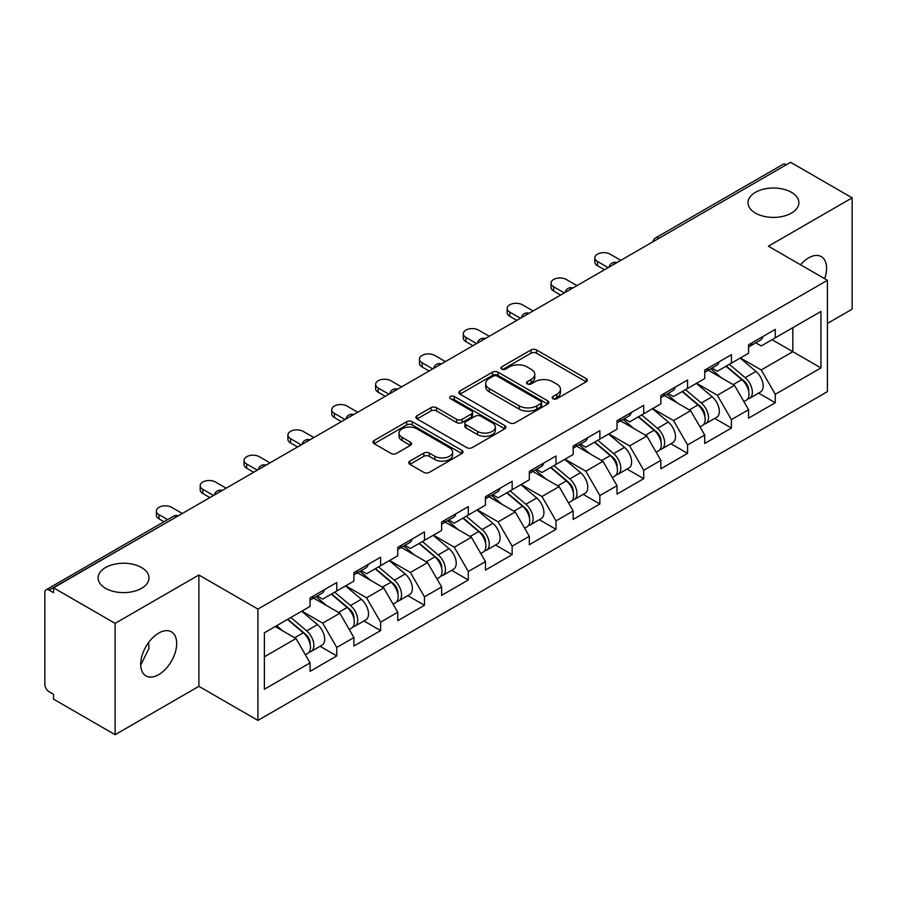 <?xml version="1.0" encoding="UTF-8"?>
<svg xmlns="http://www.w3.org/2000/svg" width="897" height="897" viewBox="0 0 897 897"><rect width="100%" height="100%" fill="white"/><g stroke="black" fill="none" stroke-linecap="round" stroke-linejoin="round"><path stroke-width="1.35" d="M755.453 213.105A25.441 14.688 180 0 1 747.997 202.711A25.441 14.688 180 0 1 763.706 189.144A25.441 14.688 180 0 1 791.434 192.328A25.441 14.688 180 0 1 798.891 202.711A25.441 14.688 180 0 1 783.182 216.289A25.441 14.688 180 0 1 755.453 213.105M105.566 588.309A25.441 14.688 180 0 1 98.109 577.926A25.441 14.688 180 0 1 113.818 564.359A25.441 14.688 180 0 1 141.547 567.532A25.441 14.688 180 0 1 149.003 577.926A25.441 14.688 180 0 1 133.294 591.493A25.441 14.688 180 0 1 105.566 588.309M553 398.728A2.736 1.581 0 0 0 556.869 398.728L586.178 381.797A3.902 2.254 0 0 0 587.322 380.205A3.902 2.254 0 0 0 586.178 378.612L536.518 349.942A3.902 2.254 0 0 0 531.002 349.942L501.681 366.862A2.736 1.581 0 0 0 500.885 367.983A2.736 1.581 0 0 0 501.681 369.093A2.736 1.581 0 0 0 505.549 369.093L509.339 366.907A12.491 7.21 0 0 1 526.999 366.907L531.136 369.295A12.491 7.21 0 0 1 534.791 374.397A12.491 7.21 0 0 1 531.136 379.487L527.346 381.685A2.736 1.581 0 0 0 526.55 382.795A2.736 1.581 0 0 0 527.346 383.905A2.736 1.581 0 0 0 531.203 383.905L535.004 381.718A12.491 7.21 0 0 1 552.664 381.718L556.802 384.107A12.491 7.21 0 0 1 560.457 389.208A12.491 7.21 0 0 1 556.802 394.299L553 396.496A2.736 1.581 0 0 0 552.204 397.606A2.736 1.581 0 0 0 553 398.728L553 396.496M148.554 642.566L149.003 648.273L140.717 665.182M158.691 633.103A25.441 14.688 -60 0 1 171.417 631.847A25.441 14.688 -60 0 1 175.319 652.231A25.441 14.688 -60 0 1 158.691 674.645A25.441 14.688 -60 0 1 145.976 675.912A25.441 14.688 -60 0 1 142.074 655.516A25.441 14.688 -60 0 1 158.691 633.103M800.516 264.761A25.441 14.688 -60 0 1 808.578 257.888A25.441 14.688 -60 0 1 821.304 256.632A25.441 14.688 -60 0 1 824.657 278.698M409.873 461.125A3.902 2.254 0 0 0 408.729 462.717A3.902 2.254 0 0 0 409.873 464.31L423.81 472.36A3.902 2.254 0 0 0 429.327 472.36L461.888 453.557A3.902 2.254 0 0 0 463.031 451.965A3.902 2.254 0 0 0 461.888 450.372L412.216 421.702A3.902 2.254 0 0 0 406.7 421.702L374.15 440.494A3.902 2.254 0 0 0 373.006 442.098A3.902 2.254 0 0 0 374.15 443.69L390.98 453.4A3.902 2.254 0 0 0 396.496 453.4L410.422 445.361A3.902 2.254 0 0 0 411.566 443.768A3.902 2.254 0 0 0 410.422 442.176L402.08 437.355A10.439 6.021 0 0 1 399.019 433.094A10.439 6.021 0 0 1 405.466 427.521A10.439 6.021 0 0 1 416.847 428.833L449.543 447.704A10.439 6.021 0 0 1 452.593 451.965A10.439 6.021 0 0 1 446.157 457.537A10.439 6.021 0 0 1 434.776 456.225L429.327 453.086A3.902 2.254 0 0 0 423.81 453.086L409.873 461.125L409.873 464.31M198.887 574.999L115.119 623.359L53.562 587.827L790.593 162.301L852.15 197.845L768.381 246.204L827.415 280.29L257.921 609.085L198.887 574.999L198.887 686.328L257.921 720.414L257.921 609.085M509.619 422.812A3.902 2.254 0 0 0 515.136 422.812L547.697 404.02A3.902 2.254 0 0 0 548.841 402.428A3.902 2.254 0 0 0 547.697 400.836L498.026 372.165A3.902 2.254 0 0 0 492.509 372.165L459.959 390.957A3.902 2.254 0 0 0 458.816 392.55A3.902 2.254 0 0 0 459.959 394.142L509.619 422.812M451.527 399.311A2.736 1.581 0 0 1 454.297 399.703L454.297 396.452L504.787 425.604A3.902 2.254 0 0 1 505.93 427.196A3.902 2.254 0 0 1 504.787 428.788L472.237 447.592A3.902 2.254 0 0 1 466.709 447.592L417.049 418.91L417.049 415.726A3.902 2.254 0 0 0 415.905 417.318A3.902 2.254 0 0 0 417.049 418.91M417.049 415.726L430.986 407.687A3.902 2.254 0 0 1 436.503 407.687L456.64 419.314A3.902 2.254 0 0 0 462.157 419.314L471.407 413.977A3.902 2.254 0 0 0 472.551 412.385A3.902 2.254 0 0 0 471.407 410.792L450.44 398.683A2.736 1.581 0 0 1 449.632 397.573A2.736 1.581 0 0 1 451.326 396.115A2.736 1.581 0 0 1 454.297 396.452M257.921 720.414L827.415 391.619L827.415 280.29M320.083 646.277L336.767 655.909L336.767 647.466L322.707 623.123L301.908 611.115M336.767 655.909L310.059 671.326L310.059 662.883L264.38 689.255L264.38 632.777L310.059 606.406L310.059 597.963L336.767 582.545L336.767 590.988L353.911 581.088L353.911 572.645L380.62 557.228L380.62 565.671L397.763 555.77L397.763 547.338L424.472 531.91L424.472 540.353L441.616 530.452L441.616 522.02L468.312 506.603L468.312 515.035L485.468 505.134L485.468 496.703L512.165 481.285L512.165 489.717L529.32 479.817L529.32 471.385L556.017 455.968L556.017 464.399L573.161 454.499L573.161 446.067L599.869 430.65L599.869 439.082L617.013 429.192L617.013 420.749L643.721 405.332L643.721 413.775L660.865 403.874L660.865 395.431L687.573 380.014L687.573 388.457L704.717 378.556L704.717 370.113L731.425 354.696L731.425 363.139L748.569 353.239L748.569 344.796L775.266 329.378L775.266 337.821L820.946 311.45L820.946 367.927L775.266 394.299L761.217 369.956L740.417 357.948M758.593 393.11L775.266 402.731L775.266 394.299M775.266 402.731L748.569 418.148L748.569 409.716L731.425 419.617L717.365 395.274L696.565 383.266M714.741 418.428L731.425 428.048L731.425 419.617M731.425 428.048L704.717 443.466L704.717 435.034L687.573 444.934L673.512 420.592L652.713 408.572M670.889 443.746L687.573 453.366L687.573 444.934M687.573 453.366L660.865 468.783L660.865 460.352L643.721 470.252L629.66 445.899L608.861 433.89M627.037 469.053L643.721 478.684L643.721 470.252M643.721 478.684L617.013 494.101L617.013 485.669L599.869 495.559L585.819 471.217L565.009 459.208M583.196 494.37L599.869 504.002L599.869 495.559M599.869 504.002L573.161 519.419L573.161 510.976L556.017 520.877L541.967 496.534L521.157 484.526M539.344 519.688L556.017 529.32L556.017 520.877M556.017 529.32L529.32 544.737L529.32 536.294L512.165 546.195L498.115 521.852L477.316 509.844M495.492 545.006L512.165 554.638L512.165 546.195M512.165 554.638L485.468 570.055L485.468 561.612L468.312 571.512L454.263 547.17L433.464 535.161M451.64 570.324L468.312 579.955L468.312 571.512M468.312 579.955L441.616 595.373L441.616 586.93L424.472 596.83L410.411 572.488L389.612 560.479M407.787 595.642L424.472 605.273L424.472 596.83M424.472 605.273L397.763 620.69L397.763 612.247L380.62 622.148L366.559 597.806L345.76 585.797M363.935 620.959L380.62 630.591L380.62 622.148M380.62 630.591L353.911 646.008L353.911 637.565L336.767 647.466M317.28 595.967L322.707 599.106L336.767 590.988M322.707 623.123L339.862 613.223L313.625 598.075M353.911 637.565L339.862 613.223M361.132 570.649L366.559 573.788L380.62 565.671M366.559 597.806L383.703 587.905L357.477 572.757M397.763 612.247L383.703 587.905M404.973 545.331L410.411 548.471L424.472 540.353M410.411 572.488L427.555 562.587L401.329 547.439M441.616 586.93L427.555 562.587M448.825 520.013L454.263 523.153L468.312 515.035M454.263 547.17L471.407 537.269L445.17 522.121M485.468 561.612L471.407 537.269M492.677 494.696L498.115 497.835L512.165 489.717M498.115 521.852L515.259 511.952L489.022 496.803M529.32 536.294L515.259 511.952M536.529 469.378L541.967 472.517L556.017 464.399M541.967 496.534L559.111 486.634L532.874 471.486M573.161 510.976L559.111 486.634M580.381 444.06L585.819 447.199L599.869 439.082M585.819 471.217L602.963 461.316L576.726 446.179M617.013 485.669L602.963 461.316M624.234 418.742L629.66 421.882L643.721 413.775M629.66 445.899L646.815 436.009L620.578 420.861M660.865 460.352L646.815 436.009M668.086 393.435L673.512 396.564L687.573 388.457M673.512 420.592L690.656 410.691L664.43 395.543M704.717 435.034L690.656 410.691M711.926 368.118L717.365 371.246L731.425 363.139M717.365 395.274L734.508 385.374L708.282 370.226M748.569 409.716L734.508 385.374M786.377 164.734L659.037 238.254M657.243 239.286A5.965 3.442 120 0 1 658.757 238.097A5.965 3.442 60 0 0 655.774 237.795L783.115 164.286A5.965 3.442 60 0 1 786.097 164.577M755.779 342.8L761.217 345.939L775.266 337.821M761.217 369.956L792.836 351.691L792.836 327.674L820.946 311.45M772.037 339.683L820.946 367.927M827.415 323.458L852.15 309.173L852.15 197.845M115.119 623.359L115.119 734.699L53.562 699.155L53.562 694.289L49.066 691.688A5.965 3.442 -120 0 1 44.85 684.389L44.85 592.525A5.965 3.442 -120 0 1 46.083 589.8A5.965 3.442 -120 0 1 49.066 590.091L53.562 592.693L53.562 587.827M115.119 734.699L198.887 686.328M264.38 656.795L296.01 638.541L275.211 626.532M310.059 662.883L296.01 638.541M554.099 399.109L556.802 397.55A12.491 7.21 0 0 0 560.457 392.449L560.457 389.208M534.791 374.397L534.791 377.637A12.491 7.21 0 0 1 531.136 382.739L528.434 384.297M586.133 381.83L536.518 353.183A3.902 2.254 0 0 0 531.002 353.183L502.78 369.486M547.641 404.054L498.026 375.406A3.902 2.254 0 0 0 492.509 375.406L460.004 394.175M540.801 403.538A2.736 1.581 0 0 0 541.597 402.428A2.736 1.581 0 0 0 540.801 401.318L497.207 376.146A2.736 1.581 0 0 0 493.339 376.146L489.336 378.456A12.491 7.21 0 0 0 485.681 383.546A12.491 7.21 0 0 0 489.336 388.648L519.139 405.848A12.491 7.21 0 0 0 536.798 405.848L540.801 403.538L540.801 406.79A2.736 1.581 0 0 0 541.597 405.668L541.597 402.428M485.681 383.546L485.681 386.798A12.491 7.21 0 0 0 489.336 391.899L489.336 388.648M540.801 406.79L536.798 409.099A12.491 7.21 0 0 1 519.139 409.099L489.336 391.899M417.105 418.944L430.986 410.927L430.986 407.687M472.551 412.385L472.551 415.625A3.902 2.254 0 0 1 471.407 417.217L462.157 422.554A3.902 2.254 0 0 1 456.64 422.554L436.503 410.927A3.902 2.254 0 0 0 430.986 410.927M454.297 399.703L504.742 428.822M477.54 431.379A10.439 6.021 0 0 0 488.921 432.69A10.439 6.021 0 0 0 495.357 427.118A10.439 6.021 0 0 0 492.307 422.857L480.781 416.208A3.902 2.254 0 0 0 475.264 416.208L466.025 421.545A3.902 2.254 0 0 0 464.881 423.137A3.902 2.254 0 0 0 466.025 424.73L477.54 431.379L477.54 434.63A10.439 6.021 0 0 0 488.921 435.931A10.439 6.021 0 0 0 495.357 430.369L495.357 427.118M464.881 423.137L464.881 426.378A3.902 2.254 0 0 0 466.025 427.97L466.025 424.73M477.54 434.63L466.025 427.97M452.593 451.965L452.593 455.216A10.439 6.021 0 0 1 446.157 460.778A10.439 6.021 0 0 1 434.776 459.477L429.327 456.326A3.902 2.254 0 0 0 423.81 456.326L409.929 464.343M399.019 433.094L399.019 436.334A10.439 6.021 0 0 0 402.08 440.595L402.08 437.355M410.378 445.383L402.08 440.595M461.832 453.59L412.216 424.954A3.902 2.254 0 0 0 406.7 424.954L374.195 443.712M745.228 382.144L743.254 381.001M747.739 398.862A13.119 7.568 -120 0 0 749.645 398.268A13.119 7.568 -120 0 0 752 389.107A13.119 7.568 -120 0 0 745.172 377.682L729.351 364.328M749.645 398.268L760.465 392.023A13.119 7.568 -120 0 0 762.82 382.862A13.119 7.568 -120 0 0 755.992 371.425L740.171 358.082M726.301 366.088L744.353 381.315A7.95 4.586 60 0 1 748.636 391.114M743.882 401.598L746.27 400.219A13.119 7.568 -120 0 0 748.625 391.058A13.119 7.568 -120 0 0 741.797 379.622L725.976 366.279M721.412 377.805L710.738 368.802M620.814 260.332L610.128 254.165A8.948 5.169 0 0 0 600.385 253.044A8.948 5.169 0 0 0 594.857 257.809A8.948 5.169 0 0 0 597.48 261.464L597.48 265.68A8.948 5.169 180 0 1 594.857 262.036L594.857 257.809M604.511 269.739L597.48 265.68M752.09 342.766A13.119 7.568 60 0 1 749.645 346.343A13.119 7.568 60 0 1 748.569 346.78M762.91 336.521A13.119 7.568 60 0 1 760.465 340.098L749.645 346.343M608.166 267.631L597.48 261.464M701.376 407.462L699.402 406.319M703.887 424.18A13.119 7.568 -120 0 0 705.793 423.586A13.119 7.568 -120 0 0 708.148 414.425A13.119 7.568 -120 0 0 701.319 403L685.499 389.646M705.793 423.586L716.613 417.34A13.119 7.568 -120 0 0 718.979 408.18A13.119 7.568 -120 0 0 712.14 396.743L696.319 383.4M682.449 391.406L700.501 406.633A7.95 4.586 60 0 1 704.795 416.432M700.03 426.916L702.418 425.537A13.119 7.568 -120 0 0 704.784 416.376A13.119 7.568 -120 0 0 697.944 404.939L682.124 391.597M677.56 403.123L666.886 394.119M657.523 432.78L655.55 431.636M660.035 449.498A13.119 7.568 -120 0 0 661.941 448.904A13.119 7.568 -120 0 0 664.296 439.743A13.119 7.568 -120 0 0 657.467 428.318L641.647 414.963M661.941 448.904L672.761 442.658A13.119 7.568 -120 0 0 675.127 433.498A13.119 7.568 -120 0 0 668.287 422.061L652.467 408.718M638.597 416.724L656.649 431.95A7.95 4.586 60 0 1 660.943 441.75M656.178 452.234L658.566 450.855A13.119 7.568 -120 0 0 660.932 441.683A13.119 7.568 -120 0 0 654.092 430.257L638.272 416.914M633.719 428.441L623.034 419.437M613.671 458.087L611.698 456.954M616.183 474.816A13.119 7.568 -120 0 0 618.089 474.221A13.119 7.568 -120 0 0 620.455 465.061A13.119 7.568 -120 0 0 613.615 453.624L597.794 440.281M618.089 474.221L628.92 467.976A13.119 7.568 -120 0 0 631.275 458.804A13.119 7.568 -120 0 0 624.447 447.379L608.626 434.036M594.756 442.042L612.797 457.268A7.95 4.586 60 0 1 617.091 467.068M612.326 477.552L614.725 476.172A13.119 7.568 -120 0 0 617.08 467.001A13.119 7.568 -120 0 0 610.24 455.575L594.431 442.232M589.867 453.759L579.193 444.755M569.819 483.405L567.857 482.272M572.331 500.134A13.119 7.568 -120 0 0 574.248 499.539A13.119 7.568 -120 0 0 576.603 490.379A13.119 7.568 -120 0 0 569.763 478.942L553.954 465.599M574.248 499.539L585.068 493.294A13.119 7.568 -120 0 0 587.423 484.122A13.119 7.568 -120 0 0 580.594 472.697L564.774 459.354M550.904 467.359L568.945 482.586A7.95 4.586 60 0 1 573.239 492.375M568.485 502.869L570.873 501.49A13.119 7.568 -120 0 0 573.228 492.318A13.119 7.568 -120 0 0 566.399 480.893L550.579 467.55M546.015 479.076L535.341 470.073M525.967 508.722L524.005 507.59M528.49 525.451A13.119 7.568 -120 0 0 530.396 524.857A13.119 7.568 -120 0 0 532.751 515.697A13.119 7.568 -120 0 0 525.922 504.26L510.101 490.917M530.396 524.857L541.216 518.612A13.119 7.568 -120 0 0 543.571 509.44A13.119 7.568 -120 0 0 536.742 498.014L520.922 484.672M507.052 492.677L525.093 507.904A7.95 4.586 60 0 1 529.387 517.692M524.633 528.187L527.021 526.808A13.119 7.568 -120 0 0 529.376 517.636A13.119 7.568 -120 0 0 522.547 506.211L506.727 492.868M502.163 504.394L491.489 495.391M576.962 285.638L566.276 279.472A8.948 5.169 0 0 0 556.532 278.362A8.948 5.169 0 0 0 551.005 283.127A8.948 5.169 0 0 0 553.628 286.782L553.628 290.998A8.948 5.169 180 0 1 551.005 287.343L551.005 283.127M560.659 295.057L553.628 290.998M708.238 368.084A13.119 7.568 60 0 1 705.793 371.661A13.119 7.568 60 0 1 704.717 372.098M719.058 361.839A13.119 7.568 60 0 1 716.613 365.404L705.793 371.661M564.314 292.949L553.628 286.782M533.11 310.956L522.424 304.789A8.948 5.169 0 0 0 512.68 303.679A8.948 5.169 0 0 0 507.164 308.445A8.948 5.169 0 0 0 509.776 312.1L509.776 316.316A8.948 5.169 180 0 1 507.164 312.661L507.164 308.445M516.807 320.375L509.776 316.316M664.385 393.402A13.119 7.568 60 0 1 661.941 396.979A13.119 7.568 60 0 1 660.865 397.416M675.206 387.156A13.119 7.568 60 0 1 672.761 390.722L661.941 396.979M520.462 318.267L509.776 312.1M489.257 336.274L478.572 330.107A8.948 5.169 0 0 0 468.828 328.986A8.948 5.169 0 0 0 463.312 333.762A8.948 5.169 0 0 0 465.924 337.418L465.924 341.634A8.948 5.169 180 0 1 463.312 337.978L463.312 333.762M472.954 345.693L465.924 341.634M620.533 418.72A13.119 7.568 60 0 1 618.089 422.296A13.119 7.568 60 0 1 617.013 422.734M631.353 412.463A13.119 7.568 60 0 1 628.92 416.04L618.089 422.296M476.61 343.585L465.924 337.418M445.405 361.592L434.731 355.425A8.948 5.169 0 0 0 424.976 354.304A8.948 5.169 0 0 0 419.46 359.08A8.948 5.169 0 0 0 422.072 362.736L422.072 366.951A8.948 5.169 180 0 1 419.46 363.296L419.46 359.08M429.102 371.01L422.072 366.951M576.681 444.037A13.119 7.568 60 0 1 574.248 447.603A13.119 7.568 60 0 1 573.161 448.052M587.501 437.781A13.119 7.568 60 0 1 585.068 441.358L574.248 447.603M432.758 368.902L422.072 362.736M401.553 386.91L390.879 380.743A8.948 5.169 0 0 0 381.124 379.622A8.948 5.169 0 0 0 375.608 384.398A8.948 5.169 0 0 0 378.231 388.042L378.231 392.269A8.948 5.169 180 0 1 375.608 388.614L375.608 384.398M385.25 396.328L378.231 392.269M532.829 469.355A13.119 7.568 60 0 1 530.396 472.921A13.119 7.568 60 0 1 529.32 473.369M543.66 463.099A13.119 7.568 60 0 1 541.216 466.675L530.396 472.921M388.906 394.209L378.231 388.042M482.115 534.04L480.153 532.908M484.638 550.769A13.119 7.568 -120 0 0 486.544 550.175A13.119 7.568 -120 0 0 488.899 541.003A13.119 7.568 -120 0 0 482.07 529.578L466.249 516.235M486.544 550.175L497.364 543.93A13.119 7.568 -120 0 0 499.719 534.758A13.119 7.568 -120 0 0 492.89 523.332L477.069 509.989M463.2 517.995L481.24 533.222A7.95 4.586 60 0 1 485.535 543.01M480.781 553.505L483.169 552.126A13.119 7.568 -120 0 0 485.524 542.954A13.119 7.568 -120 0 0 478.695 531.529L462.874 518.186M458.311 529.712L447.637 520.708M357.701 412.228L347.027 406.061A8.948 5.169 0 0 0 337.283 404.939A8.948 5.169 0 0 0 331.755 409.716A8.948 5.169 0 0 0 334.379 413.36L334.379 417.587A8.948 5.169 180 0 1 331.755 413.932L331.755 409.716M341.398 421.646L334.379 417.587M488.988 494.662A13.119 7.568 60 0 1 486.544 498.239A13.119 7.568 60 0 1 485.468 498.687M499.808 488.417A13.119 7.568 60 0 1 497.364 491.993L486.544 498.239M345.053 419.527L334.379 413.36M438.263 559.358L436.301 558.226M440.786 576.087A13.119 7.568 -120 0 0 442.692 575.493A13.119 7.568 -120 0 0 445.047 566.321A13.119 7.568 -120 0 0 438.218 554.895L422.397 541.553M442.692 575.493L453.512 569.247A13.119 7.568 -120 0 0 455.867 560.076A13.119 7.568 -120 0 0 449.038 548.65L433.217 535.296M419.348 543.313L437.4 558.539A7.95 4.586 60 0 1 441.683 568.328M436.929 578.823L439.317 577.444A13.119 7.568 -120 0 0 441.672 568.272A13.119 7.568 -120 0 0 434.843 556.846L419.022 543.492M414.459 555.03L403.785 546.015M313.86 437.545L303.175 431.379A8.948 5.169 0 0 0 293.431 430.257A8.948 5.169 0 0 0 287.903 435.034A8.948 5.169 0 0 0 290.527 438.678L290.527 442.905A8.948 5.169 180 0 1 287.903 439.25L287.903 435.034M297.557 446.953L290.527 442.905M445.136 519.98A13.119 7.568 60 0 1 442.692 523.556A13.119 7.568 60 0 1 441.616 524.005M455.956 513.734A13.119 7.568 60 0 1 453.512 517.311L442.692 523.556M301.201 444.845L290.527 438.678M394.422 584.676L392.449 583.543M396.934 601.405A13.119 7.568 -120 0 0 398.84 600.811A13.119 7.568 -120 0 0 401.194 591.639A13.119 7.568 -120 0 0 394.366 580.213L378.545 566.87M398.84 600.811L409.66 594.565A13.119 7.568 -120 0 0 412.015 585.393A13.119 7.568 -120 0 0 405.186 573.968L389.365 560.614M375.495 568.631L393.548 583.846A7.95 4.586 60 0 1 397.842 593.646M393.077 604.13L395.465 602.75A13.119 7.568 -120 0 0 397.82 593.59A13.119 7.568 -120 0 0 390.991 582.164L375.17 568.81M370.607 580.348L359.932 571.333M270.008 462.863L259.323 456.696A8.948 5.169 0 0 0 249.579 455.575A8.948 5.169 0 0 0 244.051 460.352A8.948 5.169 0 0 0 246.675 463.996L246.675 468.223A8.948 5.169 180 0 1 244.051 464.568L244.051 460.352M253.705 472.271L246.675 468.223M401.284 545.298A13.119 7.568 60 0 1 398.84 548.874A13.119 7.568 60 0 1 397.763 549.323M412.104 539.052A13.119 7.568 60 0 1 409.66 542.629L398.84 548.874M257.361 470.163L246.675 463.996M350.57 609.994L348.597 608.861M353.082 626.711A13.119 7.568 -120 0 0 354.988 626.128A13.119 7.568 -120 0 0 357.342 616.957A13.119 7.568 -120 0 0 350.514 605.531L334.693 592.188M354.988 626.128L365.808 619.872A13.119 7.568 -120 0 0 368.174 610.711A13.119 7.568 -120 0 0 361.334 599.286L345.513 585.932M331.643 593.937L349.695 609.164A7.95 4.586 60 0 1 353.99 618.964M349.225 629.447L351.613 628.068A13.119 7.568 -120 0 0 353.979 618.908A13.119 7.568 -120 0 0 347.139 607.482L331.318 594.128M326.766 605.666L316.08 596.651M226.156 488.181L215.471 482.014A8.948 5.169 0 0 0 205.727 480.893A8.948 5.169 0 0 0 200.199 485.658A8.948 5.169 0 0 0 202.823 489.314L202.823 493.529A8.948 5.169 180 0 1 200.199 489.885L200.199 485.658M209.853 497.588L202.823 493.529M357.432 570.615A13.119 7.568 60 0 1 354.988 574.192A13.119 7.568 60 0 1 353.911 574.641M368.252 564.37A13.119 7.568 60 0 1 365.808 567.947L354.988 574.192M213.508 495.48L202.823 489.314M306.718 635.311L304.745 634.179M309.23 652.029A13.119 7.568 -120 0 0 311.136 651.446A13.119 7.568 -120 0 0 313.502 642.274A13.119 7.568 -120 0 0 306.662 630.849L290.841 617.495M311.136 651.446L321.967 645.19A13.119 7.568 -120 0 0 324.322 636.029A13.119 7.568 -120 0 0 317.482 624.604L301.672 611.249M287.802 619.255L305.843 634.482A7.95 4.586 60 0 1 310.138 644.281M305.372 654.765L307.761 653.386A13.119 7.568 -120 0 0 310.127 644.225A13.119 7.568 -120 0 0 303.287 632.8L287.466 619.446M282.914 630.972L276.646 625.691M182.304 513.499L171.619 507.332A8.948 5.169 0 0 0 161.875 506.211A8.948 5.169 0 0 0 156.358 510.976A8.948 5.169 0 0 0 158.971 514.631L158.971 518.847A8.948 5.169 180 0 1 156.358 515.203L156.358 510.976M163.972 521.74L158.971 518.847M313.58 595.933A13.119 7.568 60 0 1 311.136 599.51A13.119 7.568 60 0 1 310.059 599.958M324.4 589.688A13.119 7.568 60 0 1 321.967 593.265L311.136 599.51M167.627 519.632L158.971 514.631M176.687 516.739L49.066 590.091M177.92 516.033A5.965 3.442 -60 0 0 176.406 516.582A5.965 3.442 -120 0 0 173.424 516.28L46.083 589.8M613.391 264.604A5.965 3.442 120 0 1 614.905 263.415A5.965 3.442 -60 0 1 616.418 262.866M569.539 289.922A5.965 3.442 120 0 1 571.053 288.722A5.965 3.442 -60 0 1 572.566 288.172M525.698 315.239A5.965 3.442 120 0 1 527.201 314.04A5.965 3.442 -60 0 1 528.714 313.49M481.846 340.557A5.965 3.442 120 0 1 483.36 339.358A5.965 3.442 -60 0 1 484.873 338.808M437.994 365.875A5.965 3.442 120 0 1 439.508 364.675A5.965 3.442 -60 0 1 441.021 364.126M394.142 391.193A5.965 3.442 120 0 1 395.655 389.993A5.965 3.442 -60 0 1 397.169 389.444M350.29 416.511A5.965 3.442 120 0 1 351.803 415.311A5.965 3.442 -60 0 1 353.317 414.762M306.438 441.829A5.965 3.442 120 0 1 307.951 440.629A5.965 3.442 -60 0 1 309.465 440.079M262.586 467.146A5.965 3.442 120 0 1 264.099 465.947A5.965 3.442 -60 0 1 265.613 465.397M218.733 492.464A5.965 3.442 120 0 1 220.247 491.264A5.965 3.442 -60 0 1 221.761 490.715M556.802 397.55L556.802 394.299M527.346 383.905L527.346 381.685M531.136 382.739L531.136 379.487M501.681 369.093L501.681 366.862M531.002 353.183L531.002 349.942M536.518 353.183L536.518 349.942M586.178 381.797L586.178 378.612M459.959 394.142L459.959 390.957M492.509 375.406L492.509 372.165M498.026 375.406L498.026 372.165M547.697 404.02L547.697 400.836M519.139 409.099L519.139 405.848M536.798 409.099L536.798 405.848M436.503 410.927L436.503 407.687M456.64 422.554L456.64 419.314M462.157 422.554L462.157 419.314M471.407 417.217L471.407 413.977M504.787 428.788L504.787 425.604M423.81 456.326L423.81 453.086M429.327 456.326L429.327 453.086M434.776 459.477L434.776 456.225M410.422 445.361L410.422 442.176M374.15 443.69L374.15 440.494M406.7 424.954L406.7 421.702M412.216 424.954L412.216 421.702M461.888 453.557L461.888 450.372M745.172 377.682L755.992 371.425M733.185 384.6L741.797 379.622M701.319 403L712.14 396.743M689.333 409.918L697.944 404.939M657.467 428.318L668.287 422.061M645.481 435.236L654.092 430.257M613.615 453.624L624.447 447.379M601.629 460.553L610.24 455.575M569.763 478.942L580.594 472.697M557.777 485.871L566.399 480.893M525.922 504.26L536.742 498.014M513.925 511.189L522.547 506.211M482.07 529.578L492.89 523.332M470.073 536.507L478.695 531.529M438.218 554.895L449.038 548.65M426.232 561.825L434.843 556.846M394.366 580.213L405.186 573.968M382.38 587.131L390.991 582.164M350.514 605.531L361.334 599.286M338.528 612.449L347.139 607.482M306.662 630.849L317.482 624.604M294.676 637.767L303.287 632.8M655.774 237.795A5.965 5.965 0 0 0 652.915 241.798M616.822 262.63A5.965 5.965 0 0 0 609.063 267.115M572.97 287.948A5.965 5.965 0 0 0 565.211 292.422M529.118 313.266A5.965 5.965 0 0 0 521.359 317.74M485.266 338.584A5.965 5.965 0 0 0 477.507 343.058M441.414 363.902A5.965 5.965 0 0 0 433.655 368.375M397.562 389.22A5.965 5.965 0 0 0 389.803 393.693M353.721 414.537A5.965 5.965 0 0 0 345.962 419.011M309.869 439.844A5.965 5.965 0 0 0 302.11 444.329M266.017 465.162A5.965 5.965 0 0 0 258.258 469.647M222.164 490.48A5.965 5.965 0 0 0 214.405 494.965M178.312 515.797A5.965 5.965 0 0 0 173.424 516.28"/></g></svg>
